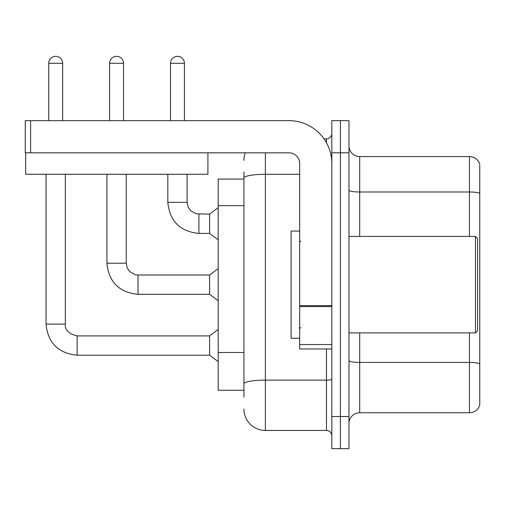<?xml version="1.0" encoding="UTF-8"?>
<svg xmlns="http://www.w3.org/2000/svg" width="505" height="505" viewBox="0 0 505 505"><rect width="100%" height="100%" fill="white"/><g stroke="black" fill="none" stroke-linecap="round" stroke-linejoin="round"><path stroke-width="0.76" d="M218.198 390.245L243.928 390.245L218.198 390.245L218.198 179.073L243.928 179.073M348.974 423.474A10.719 10.719 0 0 1 359.693 412.755L469.461 412.755L469.461 332.896M340.402 416.505L340.402 448.661L348.974 448.661L348.974 416.505L340.402 416.505L340.402 448.661L331.823 448.661L331.823 416.505L340.402 416.505L340.402 152.813L340.402 416.505M331.823 416.505L331.823 120.651L340.402 120.651L340.402 152.813L340.402 120.651L348.974 120.651L348.974 416.505M479.75 165.135L479.75 405.035A10.719 10.719 0 0 1 469.461 412.755M479.75 193.333A10.719 1.862 180 0 0 469.461 191.995L469.461 156.563A10.719 10.719 0 0 1 479.75 164.283A10.719 10.719 0 0 0 469.461 156.563L359.693 156.563A10.719 10.719 0 0 1 348.974 145.844A10.719 10.719 0 0 0 359.693 156.563L359.693 236.422M479.75 193.484L479.75 363.77A10.719 1.862 180 0 0 469.461 362.432L359.693 362.432L359.693 412.755M243.928 397.214L243.928 172.104M265.365 152.813L265.365 430.443L326.464 430.443L326.464 348.974M324.027 138.875L326.464 138.875A5.359 5.359 0 0 0 331.823 133.516M331.823 435.802A5.359 5.359 0 0 0 326.464 430.443M243.928 160.312A21.437 21.437 0 0 1 245.278 152.813M265.365 430.443A21.437 21.437 0 0 1 243.928 408.999M170.494 120.651L170.494 63.302A6.969 6.969 0 0 1 177.463 56.339A6.969 6.969 0 0 1 184.432 63.302L184.432 120.651M198.901 233.417C180.045 231.555 169.68 221.196 167.818 202.335C169.68 221.196 180.045 231.555 198.901 233.417C180.045 231.555 169.68 221.196 167.818 202.335C169.68 221.196 180.045 231.555 198.901 233.417C180.045 231.555 169.68 221.196 167.818 202.335C169.68 221.196 180.045 231.555 198.901 233.417C180.045 231.555 169.68 221.196 167.818 202.335C169.68 221.196 180.045 231.555 198.901 233.417C180.045 231.555 169.68 221.196 167.818 202.335C169.68 221.196 180.045 231.555 198.901 233.417C180.045 231.555 169.68 221.196 167.818 202.335C169.68 221.196 180.045 231.555 198.901 233.417C180.045 231.555 169.68 221.196 167.818 202.335C169.68 221.196 180.045 231.555 198.901 233.417C180.045 231.555 169.68 221.196 167.818 202.335C169.68 221.196 180.045 231.555 198.901 233.417C180.045 231.555 169.68 221.196 167.818 202.335L187.115 202.335L188.049 206.936L190.568 210.673L196.142 213.798L209.625 214.126L209.625 233.417L198.901 233.417L198.901 214.145M331.823 348.974L299.667 348.974L299.667 305.626L331.823 305.626M331.823 163.532A42.874 42.874 0 0 0 288.948 120.651L30.609 120.651L30.609 152.813L288.948 152.813A10.719 10.719 0 0 1 299.667 163.532L299.667 305.626M25.679 152.813L25.679 174.25L207.909 174.25L207.909 152.813L25.25 152.813L25.25 120.651L30.609 120.651M299.667 231.063L291.088 231.063L291.088 338.255L299.667 338.255M475.464 332.896L477.604 330.75L477.604 238.562L475.464 236.422L475.464 332.896L348.974 332.896M48.726 120.651L48.726 63.302A6.969 6.969 0 0 1 55.695 56.339A6.969 6.969 0 0 1 62.658 63.302L62.658 120.651M46.043 174.25L46.043 324.103L65.341 324.103C64.691 329.822 68.623 333.755 77.132 335.894L209.625 335.894L209.625 355.192L77.132 355.192L77.132 335.913M65.341 324.103C64.691 329.822 68.623 333.755 77.132 335.894C68.623 333.755 64.691 329.822 65.341 324.103C64.691 329.822 68.623 333.755 77.132 335.894C68.623 333.755 64.691 329.822 65.341 324.103C64.691 329.822 68.623 333.755 77.132 335.894C68.623 333.755 64.691 329.822 65.341 324.103C64.691 329.822 68.623 333.755 77.132 335.894C68.623 333.755 64.691 329.822 65.341 324.103C64.691 329.822 68.623 333.755 77.132 335.894C68.623 333.755 64.691 329.822 65.341 324.103C64.691 329.822 68.623 333.755 77.132 335.894C68.623 333.755 64.691 329.822 65.341 324.103C64.691 329.822 68.623 333.755 77.132 335.894C68.623 333.755 64.691 329.822 65.341 324.103C64.691 329.822 68.623 333.755 77.132 335.894C68.623 333.755 64.691 329.822 65.341 324.103L65.341 174.25M109.61 120.651L109.61 63.302A6.969 6.969 0 0 1 116.579 56.339A6.969 6.969 0 0 1 123.548 63.302L123.548 120.651M106.934 174.25L106.934 263.219C108.796 282.08 119.155 292.439 138.016 294.308C119.155 292.439 108.796 282.08 106.934 263.219C108.796 282.08 119.155 292.439 138.016 294.308C119.155 292.439 108.796 282.08 106.934 263.219C108.796 282.08 119.155 292.439 138.016 294.308C119.155 292.439 108.796 282.08 106.934 263.219C108.796 282.08 119.155 292.439 138.016 294.308C119.155 292.439 108.796 282.08 106.934 263.219C108.796 282.08 119.155 292.439 138.016 294.308C119.155 292.439 108.796 282.08 106.934 263.219C108.796 282.08 119.155 292.439 138.016 294.308C119.155 292.439 108.796 282.08 106.934 263.219C108.796 282.08 119.155 292.439 138.016 294.308C119.155 292.439 108.796 282.08 106.934 263.219C108.796 282.08 119.155 292.439 138.016 294.308C119.155 292.439 108.796 282.08 106.934 263.219L126.225 263.219L127.159 267.82L129.678 271.557L135.258 274.682L138.016 275.01L209.625 275.01L209.625 294.308L138.016 294.308L138.016 275.029M243.928 205.649L218.198 205.649M243.928 352.503L218.198 352.503M469.461 236.422L469.461 191.995L359.693 191.995A10.719 1.862 0 0 1 348.974 190.132M348.974 152.813L331.823 152.813M359.693 332.896L359.693 362.432A10.719 1.862 0 0 1 348.974 360.57M331.823 379.186A5.359 0.928 0 0 1 326.464 380.12L265.365 380.12A21.437 3.724 180 0 0 243.928 383.838M243.928 178.031A21.437 3.724 180 0 1 265.365 174.307L299.667 174.307M326.464 142.77L326.464 138.875M187.115 202.335L187.115 174.25M170.494 63.302L184.432 63.302M331.823 306.56L299.667 306.56M299.667 344.543L331.823 344.543M48.726 63.302L62.658 63.302M126.225 263.219L126.225 174.25M109.61 63.302L123.548 63.302M46.043 324.103C47.912 342.964 58.271 353.33 77.132 355.192C58.271 353.33 47.912 342.964 46.043 324.103C47.912 342.964 58.271 353.33 77.132 355.192C58.271 353.33 47.912 342.964 46.043 324.103C47.912 342.964 58.271 353.33 77.132 355.192C58.271 353.33 47.912 342.964 46.043 324.103C47.912 342.964 58.271 353.33 77.132 355.192C58.271 353.33 47.912 342.964 46.043 324.103C47.912 342.964 58.271 353.33 77.132 355.192C58.271 353.33 47.912 342.964 46.043 324.103C47.912 342.964 58.271 353.33 77.132 355.192C58.271 353.33 47.912 342.964 46.043 324.103C47.912 342.964 58.271 353.33 77.132 355.192C58.271 353.33 47.912 342.964 46.043 324.103C47.912 342.964 58.271 353.33 77.132 355.192C58.271 353.33 47.912 342.964 46.043 324.103C47.912 342.964 58.271 353.33 77.132 355.192M209.625 233.417L218.198 239.85M167.818 202.335L167.818 174.25M209.625 214.126L218.198 207.694M300.74 241.781L299.667 240.708M348.974 236.422L475.464 236.422M300.74 327.537L299.667 328.61M209.625 355.192L218.198 361.624M209.625 335.894L218.198 329.462M209.625 294.308L218.198 300.74M209.625 275.01L218.198 268.578"/></g></svg>
